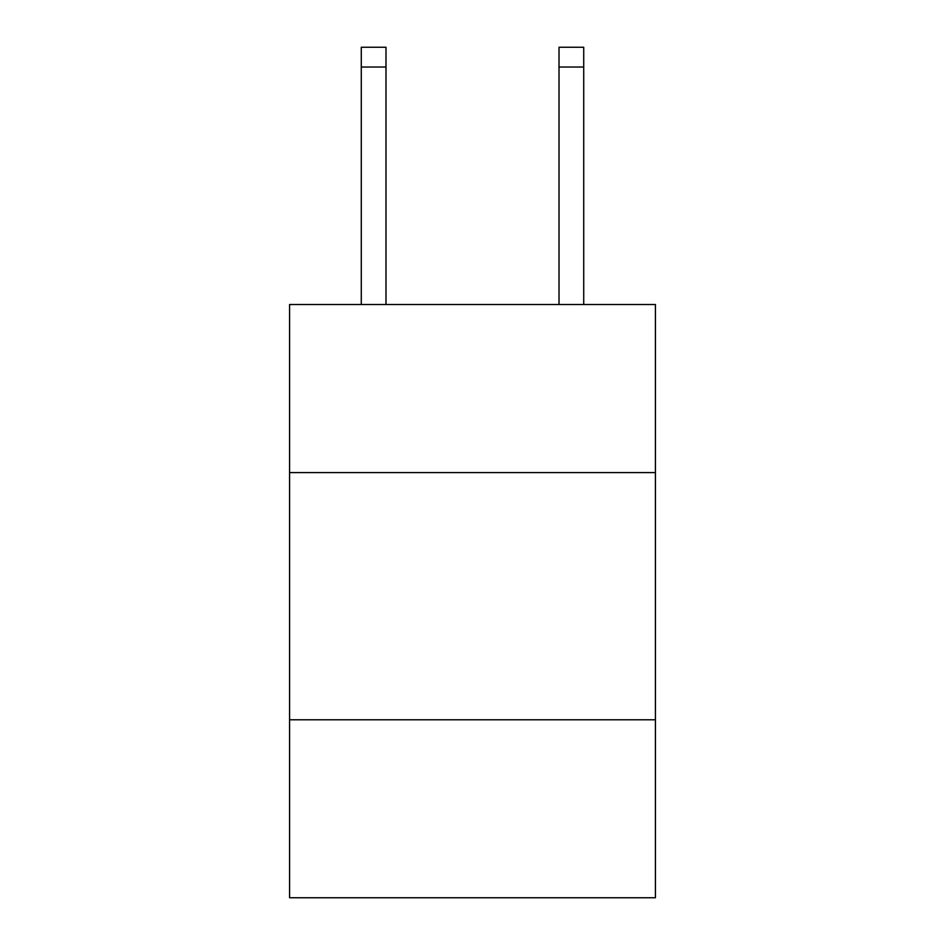 <?xml version="1.0" encoding="UTF-8"?>
<svg xmlns="http://www.w3.org/2000/svg" width="945" height="945" viewBox="0 0 945 945"><rect width="100%" height="100%" fill="white"/><g stroke="black" fill="none" stroke-linecap="round" stroke-linejoin="round"><path stroke-width="1.42" d="M289.583 472.594L655.417 472.594L655.417 304.514L289.583 304.514L289.583 897.75L655.417 897.75L655.417 719.783L289.583 719.783M655.417 719.783L655.417 472.594M385.985 304.514L385.985 67.024L361.273 67.024L361.273 47.25L385.985 47.25L385.985 67.024M361.273 304.514L361.273 67.024M583.726 304.514L583.726 47.25L559.015 47.25L559.015 304.514M559.015 67.024L583.726 67.024"/></g></svg>
